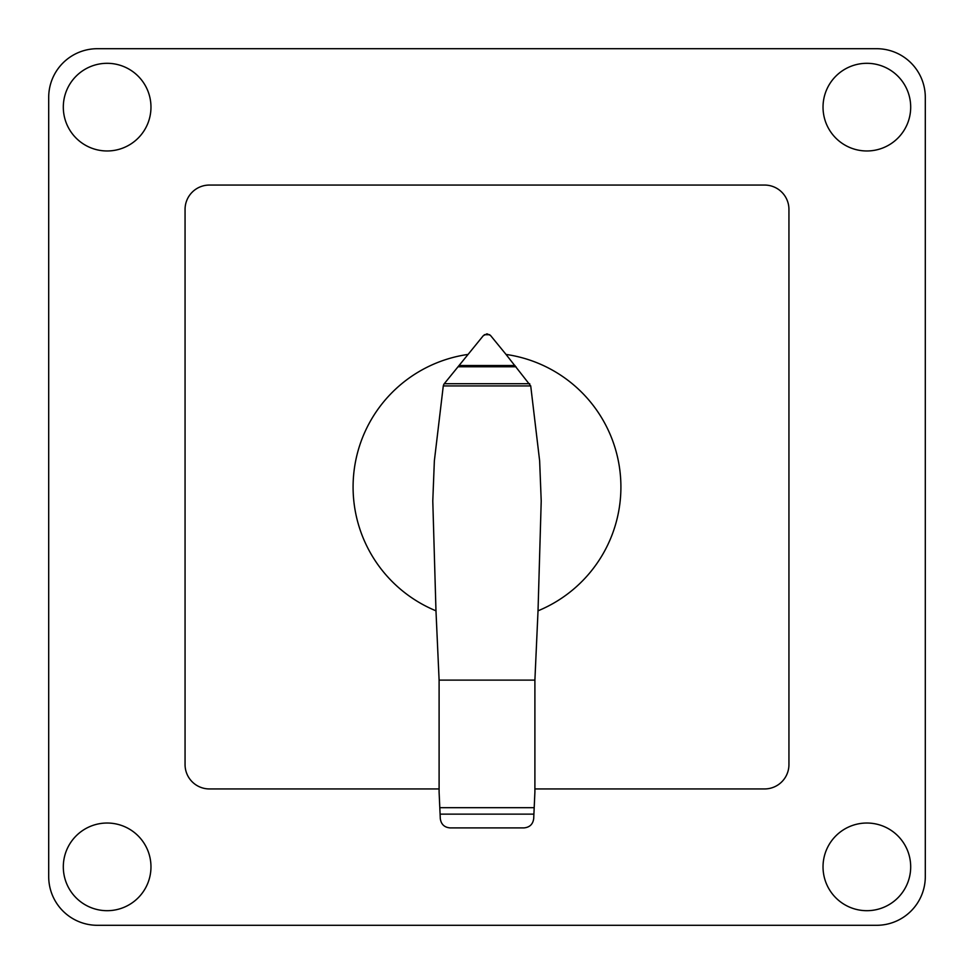 <?xml version="1.0" encoding="UTF-8"?>
<svg xmlns="http://www.w3.org/2000/svg" width="974" height="974" viewBox="0 0 974 974"><rect width="100%" height="100%" fill="white"/><g stroke="black" fill="none" stroke-linecap="round" stroke-linejoin="round"><path stroke-width="1.46" d="M530.72 385.923L539.645 460.897L541.215 501.013L538.025 610.82A133.925 133.925 0 0 0 506.03 354.439L530.72 385.923L443.28 385.923L443.876 384.194L483.274 335.713L486.83 333.875M467.958 354.439A133.925 133.925 0 0 0 435.975 610.82L432.785 501.013L434.355 460.897L443.28 385.923M439.798 807.689L534.19 807.689L533.703 818.586C532.936 824.248 529.71 827.352 524.012 827.9L450.049 827.9C444.351 827.389 441.1 824.296 440.297 818.635L439.104 792.13L439.104 680.12L435.975 610.82M538.025 610.82L534.896 680.12L534.896 792.13L534.19 807.689M534.896 680.12L439.104 680.12M529.734 383.707L444.266 383.707M516.025 366.772L457.975 366.772M487.17 333.875L490.506 335.446L506.042 354.439M489.678 334.703L484.322 334.703M439.104 788.94L209.41 788.94A24.35 24.35 0 0 1 185.06 764.59L185.06 209.41A24.35 24.35 0 0 1 209.41 185.06L764.59 185.06A24.35 24.35 0 0 1 788.94 209.41L788.94 764.59A24.35 24.35 0 0 1 764.59 788.94L534.896 788.94M866.86 63.31A43.83 43.83 0 0 1 910.69 107.14A43.83 43.83 0 0 1 866.86 150.97A43.83 43.83 0 0 1 823.03 107.14A43.83 43.83 0 0 1 866.86 63.31M150.97 107.14A43.83 43.83 0 0 1 107.14 150.97A43.83 43.83 0 0 1 63.31 107.14A43.83 43.83 0 0 1 107.14 63.31A43.83 43.83 0 0 1 150.97 107.14M866.86 823.03A43.83 43.83 0 0 1 910.69 866.86A43.83 43.83 0 0 1 866.86 910.69A43.83 43.83 0 0 1 823.03 866.86A43.83 43.83 0 0 1 866.86 823.03M107.14 910.69A43.83 43.83 0 0 1 63.31 866.86A43.83 43.83 0 0 1 107.14 823.03A43.83 43.83 0 0 1 150.97 866.86A43.83 43.83 0 0 1 107.14 910.69M97.4 925.3A48.7 48.7 0 0 1 48.7 876.6L48.7 97.4A48.7 48.7 0 0 1 97.4 48.7L876.6 48.7A48.7 48.7 0 0 1 925.3 97.4L925.3 876.6A48.7 48.7 0 0 1 876.6 925.3L97.4 925.3L876.6 925.3M925.3 876.6L925.3 857.12M48.7 857.12L48.7 876.6M876.6 48.7L97.4 48.7M48.7 97.4L48.7 116.88M925.3 116.88L925.3 97.4M533.898 814.13L440.09 814.13M515.003 365.518L458.998 365.518"/></g></svg>
